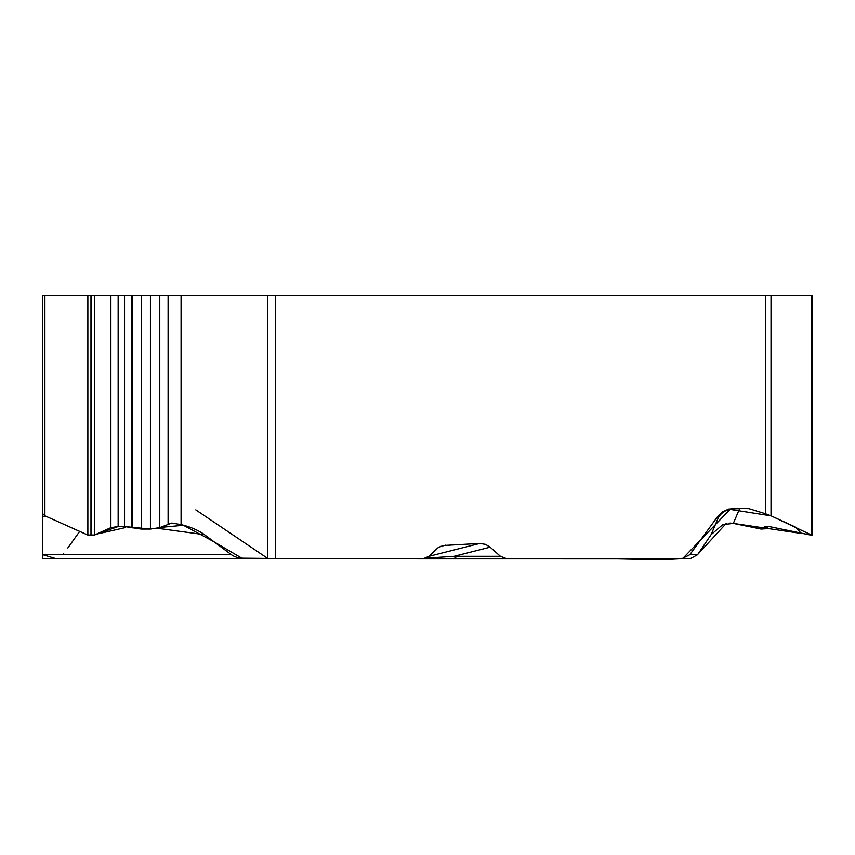 <?xml version="1.0" encoding="UTF-8"?>
<svg xmlns="http://www.w3.org/2000/svg" width="855" height="855" viewBox="0 0 855 855"><rect width="100%" height="100%" fill="white"/><g stroke="black" fill="none" stroke-linecap="round" stroke-linejoin="round"><path stroke-width="1.28" d="M42.75 295.541L42.75 516.709L42.75 295.541L150.427 295.541L150.427 529.074L159.767 527.621L171.823 523.057L181.078 524.617A44.236 19.954 7.8 0 1 204.495 534.706L231.416 554.713A17.111 9.063 0 0 0 245.353 558.518L144.442 558.518M516.89 558.518L267.807 558.518L267.807 295.541L150.427 295.541M267.807 295.541L275.363 295.541L275.363 558.518L423.802 558.518L428.921 556.327L437.792 547.927L443.04 545.533L479.751 543.449L485.576 544.379L490.15 547.179L454.101 556.327L500.421 556.327L490.15 547.179M765.375 295.541L771.018 295.541L771.018 515.811L765.375 513.727L765.375 295.541L275.363 295.541M771.018 295.541L812.25 295.541L812.25 535.305M689.846 554.713L697.605 554.713L711.071 534.706L718.766 516.709L717.527 516.709L689.846 554.713L682.301 558.518L457.414 558.518A9.063 5.087 -90 0 1 454.101 556.327L425.886 558.197M717.527 516.709L722.422 511.953L728.652 509.067L746.917 508.34A9.063 7.855 -90 0 1 748.948 508.65L736.07 508.34M718.766 516.709L721.449 513.652L725.895 510.553L730.993 508.746L735.033 508.34M506.107 558.518L500.421 556.327M159.767 295.541L159.767 527.653L150.427 529.074L141.214 529.074L124.541 526.562L118.15 526.562L110.883 527.663L94.371 535.07L90.972 535.54L87.862 535.07L44.888 515.811L42.75 513.727L42.75 556.327M46.886 516.709L42.75 516.709L42.75 558.518L245.353 558.518M771.018 515.811L812.25 535.412L769.147 526.562L764.819 526.862L767.202 528.689L761.142 529.074L733.323 523.41L722.774 524.617L711.071 534.706M765.375 513.727L748.948 508.65M682.301 558.518L690.637 558.518L697.605 554.713M45.358 516.014L87.605 534.963M87.862 535.038L94.371 535.038M94.649 534.941L118.15 526.552L118.15 295.541M124.68 526.562L150.256 529.074M160.259 527.439L183.408 525.291L213.013 541.236L241.837 558.208L275.363 558.518M276.304 558.518L617.534 558.572L661.075 559.459L682.91 558.336L730.095 509.388L771.103 515.864L795.77 527.236L801.263 533.445L733.323 523.41L739.628 508.65M733.034 523.356L730.01 523.057M726.226 523.442L698.054 554.061M690.22 558.518L679.34 558.518M672.938 558.518L526.114 558.518M483.225 543.705L479.281 543.566M443.414 558.518L267.893 558.518M267.807 558.507L195.795 509.869M125.268 527.621L96.241 534.225M79.675 531.404L67.812 547.991M63.719 553.687L62.843 554.713M55.457 558.518L42.75 554.713L231.416 554.713M428.889 556.359L479.751 543.449M440.133 546.569L445.85 545.116M204.495 534.706L157.737 528.326M766.262 526.562L766.262 527.877M765.556 526.573L765.556 527.503M811.79 295.541L811.79 535.07M181.078 295.541L181.078 524.617M168.104 295.541L168.104 523.923M141.214 295.541L141.214 529.074M132.397 295.541L132.397 527.877M131.392 295.541L131.392 527.503M124.541 295.541L124.541 526.562M110.883 295.541L110.883 527.663M94.371 295.541L94.371 535.07M91.25 295.541L91.25 535.54M90.972 295.541L90.972 535.54M44.888 295.541L44.888 515.811M87.862 295.541L87.862 535.07M767.202 528.411L767.202 526.562"/></g></svg>
